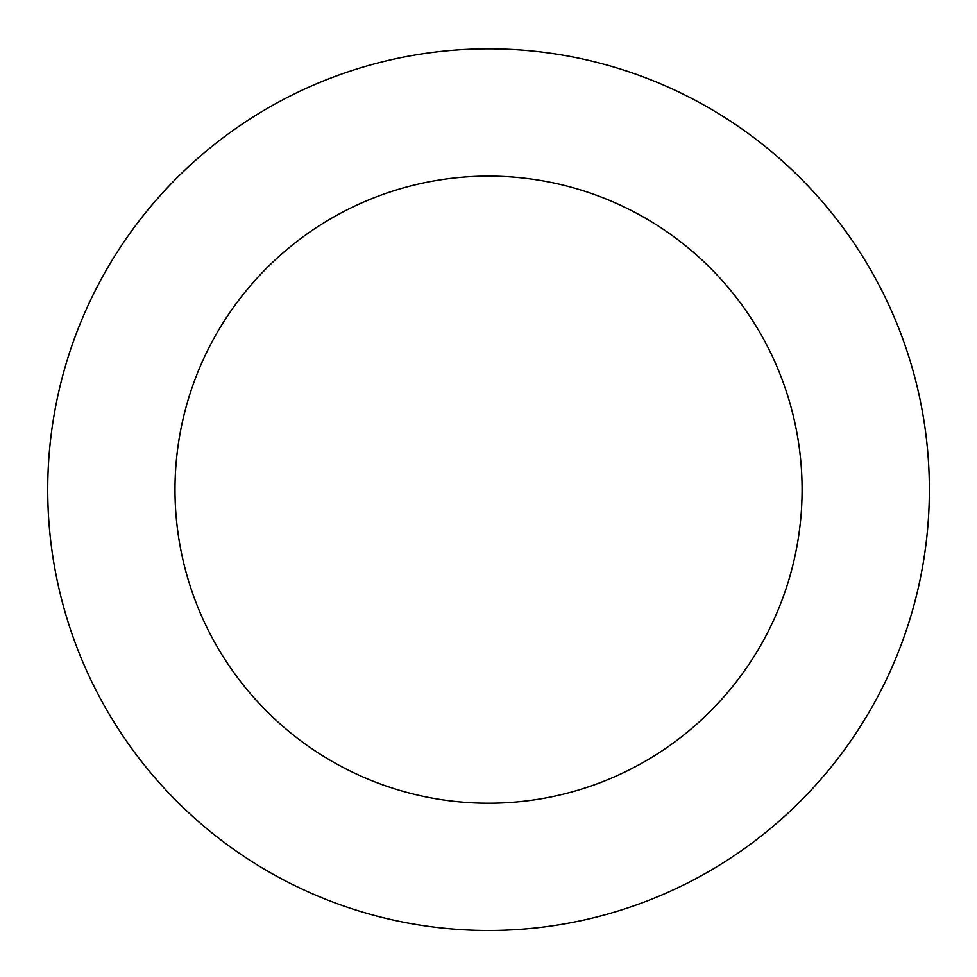 <?xml version="1.0" encoding="UTF-8"?>
<svg xmlns="http://www.w3.org/2000/svg" width="977" height="977" viewBox="0 0 977 977"><rect width="100%" height="100%" fill="white"/><g stroke="black" fill="none" stroke-linecap="round" stroke-linejoin="round"><path stroke-width="1.47" d="M890.914 669.697A440.81 440.81 0 0 0 443.265 51.183A440.81 440.81 0 0 0 131.443 748.113A440.81 440.81 0 0 0 890.914 669.697M774.761 617.72A313.568 313.568 0 0 0 456.332 177.765A313.568 313.568 0 0 0 234.529 673.507A313.568 313.568 0 0 0 774.761 617.72"/></g></svg>
